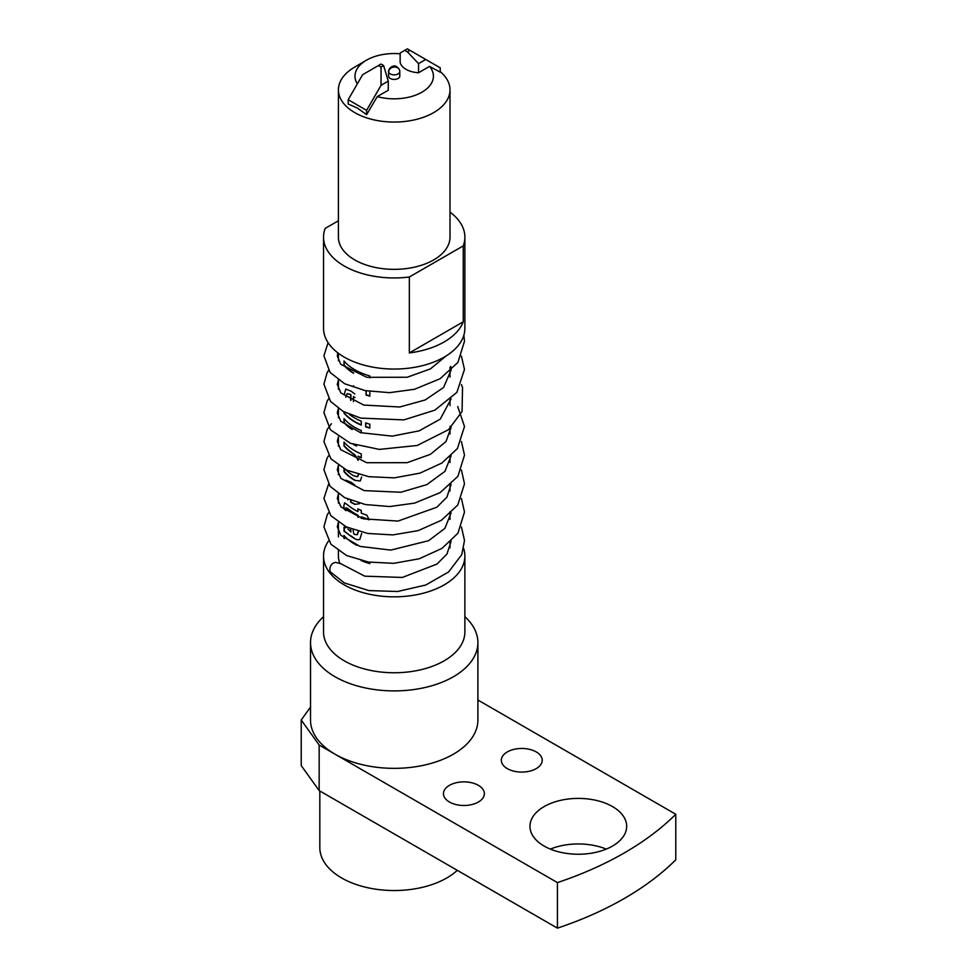 <?xml version="1.0" encoding="UTF-8"?>
<svg xmlns="http://www.w3.org/2000/svg" width="977" height="977" viewBox="0 0 977 977"><rect width="100%" height="100%" fill="white"/><g stroke="black" fill="none" stroke-linecap="round" stroke-linejoin="round"><path stroke-width="1.47" d="M451.118 541.234L446.977 554.032L437 564.059L402.341 577.444L364.763 576.174L340.802 563.692L335.538 562.361C331.276 563.326 329.432 566.404 329.994 571.569L344.454 582.964L368.879 590.584L397.627 591.5L425.789 585.003L448.602 571.948L461.767 554.631L464.502 540.428L461.425 526.957M369.831 428.097A55.799 32.217 180 0 1 365.642 426.79L365.642 422.894A55.799 32.217 0 0 0 369.831 424.201L369.831 428.097M353.039 372.97A55.799 32.217 180 0 1 344.014 365.3L344.014 361.014A55.799 32.217 0 0 0 354.761 369.721A55.799 32.217 0 0 0 369.831 375.925L369.831 377.904M369.831 391.435L369.831 396.161A55.799 32.217 180 0 1 366.045 395.001L366.045 390.788M349.387 414.407A55.799 32.217 0 0 0 354.761 417.997A55.799 32.217 0 0 0 361.27 421.221L361.27 425.117A55.799 32.217 180 0 1 354.761 421.893A55.799 32.217 180 0 1 344.014 413.186L344.014 411.903M351.5 429.184A55.799 32.217 180 0 1 344.014 422.528L344.014 418.644A55.799 32.217 0 0 0 354.761 427.352A55.799 32.217 0 0 0 361.27 430.564L361.27 432.896M353.662 444.291L356.556 446.049L353.393 444.437A55.799 32.217 180 0 1 353.247 444.352M358.119 460.375L355.75 455.978L351.537 452.632A55.799 32.217 180 0 1 344.014 445.939L344.014 442.056A55.799 32.217 0 0 0 354.761 450.751A55.799 32.217 0 0 0 361.27 453.975L361.27 457.871A55.799 32.217 180 0 1 357.948 456.357L358.18 456.186A55.42 31.997 0 0 0 361.27 457.602M361.649 477.008L360.22 480.989L354.749 480.342A55.799 32.217 180 0 1 344.014 471.647L344.014 468.85M359.389 503.729L354.761 504.352L350.621 502.141L350.621 500.322M357.9 517.248L357.9 515.465A55.799 32.217 180 0 1 354.761 513.78A55.799 32.217 180 0 1 347.714 508.822L345.992 507.906L345.858 510.592L343.989 508.932L343.806 505.976L344.649 502.813L347.812 505.011A55.799 32.217 0 0 0 354.761 509.896A55.799 32.217 0 0 0 357.9 511.569L357.9 508.846A55.799 32.217 0 0 0 361.27 510.385L361.27 513.108A55.799 32.217 0 0 0 366.827 515.184L369.221 519.813A55.799 32.217 180 0 1 361.27 517.004L361.27 518.311M353.027 529.693L353.759 533.808L354.761 534.407L357.179 534.737L358.266 531.232M361.649 533.454L359.792 539.487L357.008 539.744L354.077 538.303A55.799 32.217 180 0 1 350.255 535.762L344.014 531.17L344.014 527.275L345.895 527.702M344.014 538.376L344.014 535.445A55.799 32.217 0 0 0 354.761 544.152A55.799 32.217 0 0 0 357.106 545.435M369.831 562.263L369.831 563.595A55.799 32.217 180 0 1 361.136 560.566M338.408 550.881L338.408 556.035A55.799 32.217 0 0 0 339.642 562.752M347.861 499.174L347.812 499.821M345.797 480.171L351.232 482.345L354.761 485.105M345.907 469.803A55.799 32.217 0 0 0 353.515 475.714L357.289 476.788L358.425 474.443M350.621 400.277L350.621 394.696L347.214 393.609L345.797 397.236M344.148 394.891L345.797 389.066L351.232 391.24L354.761 393.987M353.43 386.843L353.43 385.83M323.534 237.142L323.534 328.26A70.674 40.802 0 0 0 367.157 365.948A70.674 40.802 0 0 0 444.181 357.106A70.674 40.802 0 0 0 464.881 328.26L464.881 237.142A70.674 40.802 180 0 1 463.245 245.886L463.245 321.812A70.674 40.802 0 0 1 444.181 341.926A70.674 40.802 0 0 1 409.339 352.929L409.339 277.004A70.674 40.802 180 0 1 323.534 237.142A70.674 40.802 180 0 1 325.17 228.41L338.408 220.765M323.534 556.035L323.534 631.96A70.674 40.802 0 0 0 367.157 669.648A70.674 40.802 0 0 0 444.181 660.806A70.674 40.802 0 0 0 464.881 631.96L464.881 556.035A70.674 40.802 180 0 1 444.181 584.881A70.674 40.802 180 0 1 367.157 593.723A70.674 40.802 180 0 1 323.534 556.035A70.674 40.802 180 0 1 328.467 541.063M323.534 616.707A83.692 48.313 0 0 0 310.515 642.585A83.692 48.313 0 0 0 362.186 687.222A83.692 48.313 0 0 0 453.389 676.756A83.692 48.313 0 0 0 477.9 642.585A83.692 48.313 0 0 0 464.881 616.707M344.356 538.645L344.356 535.836M350.694 528.826L350.926 531.964L347.861 528.984M357.008 539.744L354.077 538.303M350.255 535.762L344.356 531.073L344.356 527.25M350.548 535.64A55.42 31.997 0 0 0 354.333 538.156M347.714 508.822L348.032 508.699A55.42 31.997 0 0 0 355.017 513.633A55.42 31.997 0 0 0 358.144 515.306L357.9 515.465M346.188 510.482L344.319 508.846L343.806 505.976M348.032 508.699L346.151 507.796M355.017 504.205L350.914 502.007L350.914 500.444M344.014 471.647L344.356 471.549A55.42 31.997 0 0 0 355.005 480.183L354.749 480.342M344.356 471.549L344.356 469.021M355.017 454.867L351.537 452.632M344.014 445.939L344.356 442.447M344.356 445.854A55.42 31.997 0 0 0 351.83 452.485M344.014 422.528L344.356 419.035M344.356 422.443A55.42 31.997 0 0 0 352.294 429.404L352.123 429.489M344.014 413.186L344.356 413.1A55.42 31.997 0 0 0 355.017 421.746A55.42 31.997 0 0 0 361.27 424.848M344.356 413.1L344.356 412.074M353.43 401.608L353.43 396.577L355.017 397.517M350.914 400.423L350.914 394.561L347.214 393.609M344.014 365.3L344.356 361.405M344.356 365.203A55.42 31.997 0 0 0 353.698 373.067L353.503 373.177M353.698 386.697L353.698 385.927M338.408 89.847L338.408 237.142A55.799 32.217 0 0 0 354.761 259.919A55.799 32.217 0 0 0 415.555 266.904A55.799 32.217 0 0 0 450.006 237.142L450.006 89.847A55.799 32.217 180 0 1 415.555 119.609A55.799 32.217 180 0 1 354.761 112.624A55.799 32.217 180 0 1 338.408 89.847A55.799 32.217 180 0 1 354.395 67.279L366.228 60.33A39.214 22.642 180 0 1 400.143 53.808M440.236 71.639A55.799 32.217 180 0 1 450.006 89.847M310.515 642.585L310.515 720.025A83.692 48.313 0 0 0 335.026 754.195A83.692 48.313 0 0 0 453.389 754.195A83.692 48.313 0 0 0 477.9 720.025L477.9 642.585M366.595 114.675L357.387 108.044L348.178 104.05L348.178 99.715L366.595 110.352L366.595 114.675L377.256 96.601L388.272 90.238L388.272 81.128L381.054 85.292L366.595 110.352M418.559 63.639L407.421 51.854A20.456 11.809 180 0 1 404.783 50.34L400.143 53.014L400.143 62.125A20.456 11.809 0 0 0 418.559 72.75L418.559 63.639L425.764 59.475L440.236 67.828L440.236 72.164L429.562 66.399A39.214 22.642 180 0 1 421.93 92.192A39.214 22.642 180 0 1 377.256 96.601M353.43 396.577L354.761 397.676M478.376 802.032A20.456 11.809 0 0 0 484.36 793.678A20.456 11.809 0 0 0 471.732 782.76A20.456 11.809 0 0 0 449.444 785.325A20.456 11.809 0 0 0 443.448 793.678A20.456 11.809 0 0 0 456.076 804.584A20.456 11.809 0 0 0 478.376 802.032M612.506 846.058A48.349 27.918 0 0 0 626.672 826.322A48.349 27.918 0 0 0 596.825 800.529A48.349 27.918 0 0 0 544.128 806.587A48.349 27.918 0 0 0 529.961 826.322A48.349 27.918 0 0 0 559.809 852.115A48.349 27.918 0 0 0 612.506 846.058M606.277 849.098A48.349 27.918 0 0 0 550.356 849.098M536.239 768.618A20.456 11.809 0 0 0 542.223 760.265A20.456 11.809 0 0 0 529.595 749.359A20.456 11.809 0 0 0 507.307 751.924A20.456 11.809 0 0 0 501.311 760.265A20.456 11.809 0 0 0 513.939 771.183A20.456 11.809 0 0 0 536.239 768.618M388.626 76.182A5.581 3.224 0 0 0 392.07 79.161A5.581 3.224 0 0 0 398.152 78.465A5.581 3.224 0 0 0 399.788 76.182L399.788 71.626A5.581 3.224 180 0 1 398.152 73.91A5.581 3.224 180 0 1 392.363 74.667A5.581 3.224 180 0 1 388.663 71.993A5.581 3.224 180 0 1 388.626 71.626L388.626 76.182M348.178 99.715L362.65 74.667L380.993 64.067A20.456 11.809 180 0 1 382.373 64.8A20.456 11.809 180 0 1 383.631 65.593L388.272 81.128M319.821 790.967L319.821 847.584A74.386 42.951 0 0 0 365.74 887.263A74.386 42.951 0 0 0 446.807 877.957A74.386 42.951 0 0 0 457.297 870.336M463.684 548.573A70.674 40.802 180 0 1 464.881 556.035M450.006 212.107A70.674 40.802 180 0 1 464.881 237.142M362.626 560.908A55.42 31.997 0 0 0 369.831 563.35M357.411 534.59L358.51 531.073M358.144 517.334L358.144 515.306M361.27 517.004L361.49 516.833A55.42 31.997 0 0 0 369.074 519.52M357.9 511.569L358.144 508.968M366.045 395.001L366.241 390.824M366.241 394.818A55.42 31.997 0 0 0 369.831 395.929M365.642 426.79L365.825 422.956M365.825 426.607A55.42 31.997 0 0 0 369.831 427.853M357.374 476.739L358.412 475.298M463.245 245.886L409.339 277.004M409.339 352.929L463.245 321.812M350.364 528.691L350.926 531.964M357.326 83.875A39.214 22.642 180 0 1 366.228 60.33M477.9 700.02L675.779 814.268A325.463 187.902 180 0 1 557.427 882.597L319.161 745.036L301.221 720.025L310.515 707.067M418.559 72.75L429.562 66.399M319.161 745.036L319.161 790.588L301.221 765.589L301.221 720.025M319.161 790.588L557.427 928.15L557.427 882.597M557.427 928.15A325.463 187.902 0 0 0 675.779 859.821L675.779 814.268M425.764 59.475L407.36 48.85L404.783 50.34M378.429 65.557L381.054 67.071L381.054 85.292M381.054 67.071L383.631 65.593M407.421 51.854L409.986 50.364M388.626 71.626C388.04 72.896 388.822 66.619 393.841 66.057C395.404 65.618 397.199 66.68 399.239 69.22L399.678 70.552A5.581 4.531 168.9 0 1 399.752 71.26A5.581 3.224 180 0 1 399.788 71.626L399.678 70.552A5.581 4.531 168.9 0 0 393.768 67.12A5.581 4.531 168.9 0 0 388.663 71.993M338.408 536.886L338.408 522.402L337.297 526.811L340.839 535.262L360.012 546.399L390.788 550.1L428.622 540.684L444.865 528.386L451.118 512.766L450.006 511.716M328.565 512.742L327.197 514.94L323.912 526.921L330.873 544.189L346.542 555.51L368.427 562.044L393.792 563.326L419.243 558.771L441.958 548.402L457.92 533.259L464.502 512.046L461.425 498.49M328.565 484.262L323.912 498.392L330.812 515.648L346.249 526.908L367.804 533.466L392.864 534.908L418.107 530.645L441.372 520.301L457.761 505.024L464.502 483.798L461.425 470.022M328.565 455.795L327.002 458.323L323.912 469.729L330.079 486.302L344.673 497.659L365.337 504.535L389.652 506.55L414.578 503.131L440.114 492.616L457.908 476.324L464.502 455.111L461.425 441.543M338.408 446.159L338.408 436.988L337.297 441.311L340.704 449.689L366.741 462.719L407.14 462.683L430.417 454.317L445.976 441.567L451.118 427.34L450.006 426.302M331.447 423.725L327.185 429.538L323.912 441.519L330.885 458.787L346.701 470.169L368.793 476.691L394.366 477.863L419.951 473.137L441.799 463.086L457.395 448.59L464.502 426.497L457.712 406.542M338.408 417.692L338.408 408.52L337.297 412.892L340.79 421.319L360.489 432.664L392.168 436.145L419.182 430.845L440.236 419.145L451.118 398.872L450.006 397.834M328.565 398.848L327.136 401.144L323.912 412.563L330.409 429.758L350.474 443.326L379.308 449.396L417.228 445.475L448.48 429.697L462.072 411.512L462.536 387.405L461.425 384.596M451.118 370.393L450.006 369.355M328.565 370.381L327.087 372.75L323.912 384.169L330.482 401.364L343.22 411.476L360.831 418.119L403.867 419.89L434.838 410.157L456.845 392.412L464.49 369.428L461.425 356.129M328.077 342.646L323.912 355.848L330.079 372.408L344.661 383.766L365.288 390.641L389.579 392.669L414.48 389.273L440.065 378.758L457.908 362.455L464.502 341.229L463.843 335.209M450.006 547.902L450.006 542.259M450.006 519.434L450.006 513.792M450.006 490.955L450.006 485.325M450.006 462.487L450.006 456.845M450.006 434.02L450.006 428.378M450.006 405.54L450.006 399.898M450.006 377.073L450.006 367.303M338.408 503.106L338.408 493.935L337.297 498.429L340.961 506.941L363.114 518.811L397.993 521.083L436.866 507.21L446.929 497.159L451.118 484.287M338.408 474.627L338.408 465.455M338.408 389.212L338.408 380.041M338.408 360.745L338.408 353.295M338.384 465.443L337.297 469.9L340.888 478.376L364.226 490.625L400.863 492.249L426.851 484.616L444.889 471.415L451.118 455.819M338.408 379.98L337.297 384.474L340.863 392.937L363.725 405.076L399.727 406.994L425.178 399.972L443.546 387.527L451.118 370.075L450.727 366.399M337.847 352.868L337.297 355.897L340.704 364.274L366.754 377.305L407.165 377.256L430.417 368.903L446.135 355.933"/></g></svg>
